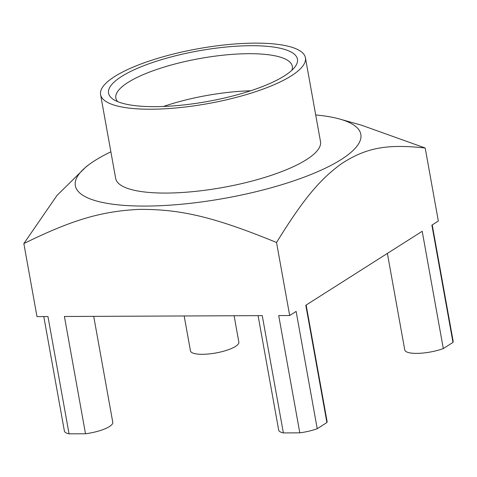 <?xml version="1.0" encoding="UTF-8"?>
<svg xmlns="http://www.w3.org/2000/svg" width="477" height="477" viewBox="0 0 477 477"><rect width="100%" height="100%" fill="white"/><g stroke="black" fill="none" stroke-linecap="round" stroke-linejoin="round"><path stroke-width="0.72" d="M103.742 99.818A104.064 27.875 -10.2 0 0 218.412 101.577A104.064 27.875 -10.2 0 0 305.417 57.753A104.064 27.875 -10.2 0 0 302.257 52.542A104.064 27.875 -10.2 0 0 187.586 50.783A104.064 27.875 -10.2 0 0 100.581 94.607A104.064 27.875 -10.2 0 0 103.742 99.818M121.498 76.535A95.966 25.704 -10.2 0 0 113.538 99.538A95.966 25.704 -10.2 0 0 193.471 103.724A95.966 25.704 -10.2 0 0 284.501 75.825A95.966 25.704 -10.2 0 0 294.995 66.887A95.966 25.704 -10.2 0 0 238.309 46.096A95.966 25.704 -10.2 0 0 121.498 76.535M100.581 94.607L115.667 178.446A104.064 27.875 169.8 0 0 118.827 183.657A104.064 27.875 -10.2 0 0 233.497 185.416A104.064 27.875 -10.2 0 0 320.502 141.591L305.417 57.753M315.708 114.957A145.044 38.852 169.8 0 1 339.886 119.095A145.044 38.852 169.8 0 1 356.432 127.073A145.044 38.852 -10.2 0 1 253.943 192.207A145.044 38.852 -10.2 0 1 79.742 192.964A145.044 38.852 169.8 0 1 89.664 164.118A145.044 38.852 169.8 0 1 110.879 151.811M89.664 164.118L86.379 166.521L57.007 195.427L23.85 243.58C72.397 219.712 101.166 211.442 138.139 209.415C179.901 208.902 213.726 216.767 276.535 242.489C303.342 199.106 319.668 179.656 341.282 163.844C365.823 147.876 386.322 143.768 425.198 148.007L361.864 125.314L339.886 119.095M23.85 243.58L36.991 316.609L47.962 316.561L69.064 433.843A24.589 6.589 169.8 0 1 64.377 430.981L43.795 316.579M276.535 242.489L289.676 315.518L278.705 315.565L299.806 432.842L283.362 432.913A24.589 6.589 169.8 0 1 278.675 430.057L258.093 315.649M93.719 316.364L112.775 422.276A24.589 6.589 169.8 0 1 85.508 433.772L64.407 316.489L262.255 315.631L283.362 432.913M85.508 433.772L69.064 433.843M425.198 148.007L438.333 221.036L431.882 225.138L452.983 342.414L443.306 348.568L422.205 231.285L305.805 305.262L326.906 422.544L317.229 428.692L296.128 311.415L289.676 315.518M317.229 428.692A24.589 6.589 169.8 0 1 299.806 432.842M443.306 348.568A24.589 6.589 169.8 0 1 418.538 353.344A24.589 6.589 169.8 0 1 404.752 349.927L387.384 253.412M432.222 224.917L453.15 341.222A24.589 6.589 169.8 0 1 452.983 342.414M234.106 315.756L238.852 342.146A24.589 6.589 169.8 0 1 215.819 352.98A24.589 6.589 169.8 0 1 190.454 350.857L184.176 315.971M306.151 305.047L327.073 421.346A24.589 6.589 169.8 0 1 326.906 422.544M291.846 70.304A89.658 24.017 -10.2 0 0 292.318 66.285A89.658 24.017 -10.2 0 0 225.233 54.974A89.658 24.017 -10.2 0 0 127.931 82.491A89.658 24.017 -10.2 0 0 115.833 98.041A89.658 24.017 -10.2 0 0 117.676 101.643M163.474 106.466A89.658 24.017 169.8 0 1 250.604 90.785"/></g></svg>
